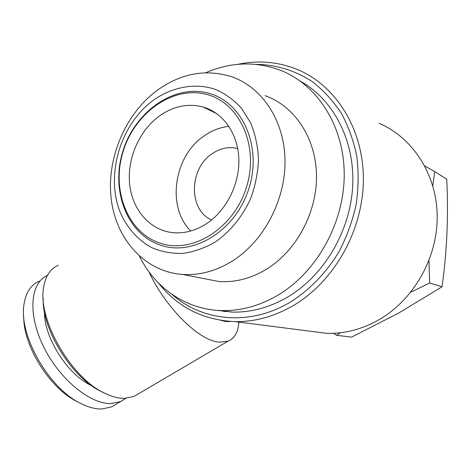 <?xml version="1.0" encoding="UTF-8"?>
<svg xmlns="http://www.w3.org/2000/svg" width="471" height="471" viewBox="0 0 471 471"><rect width="100%" height="100%" fill="white"/><g stroke="black" fill="none" stroke-linecap="round" stroke-linejoin="round"><path stroke-width="0.71" d="M340.25 332.773L336.524 335.264L351.478 337.154L398.707 313.056L442.033 286.768L429.676 283L410.794 292.22M336.524 335.264L333.439 333.327M122.843 152.416C111.344 190.525 127.641 232.592 160.175 243.177C192.498 254.375 234.387 228.288 246.71 186.375C259.521 144.597 238.403 100.853 204.614 93.947C170.979 86.405 133.899 114.188 122.843 152.416M122.525 152.421C110.779 191.361 127.411 234.364 160.693 245.238C193.752 256.736 236.672 230.095 249.289 187.187C262.406 144.414 240.734 99.652 206.139 92.622C171.709 84.951 133.823 113.364 122.525 152.421M206.21 223.89C226.145 210.973 239.668 184.373 238.844 159.08C238.043 133.77 223.195 112.757 203.189 107.029C188.112 103.114 173.546 106.081 159.498 115.925C139.239 130.549 127.058 158.539 129.613 183.978C132.139 209.407 149.454 229.907 172.198 232.574C183.784 233.822 195.124 230.931 206.21 223.89M228.924 126.358C220.245 127.294 212.08 130.402 204.432 135.683C173.805 155.783 166.298 207.016 190.784 230.984M237.714 148.524L237.684 148.518C228.971 146.446 220.546 148.112 212.409 153.511C188.965 168.259 188.212 209.866 211.585 219.975M153.493 100.123C120.235 124.326 105.251 175.206 120.24 212.38C127.194 228.158 137.715 239.927 151.809 247.699C161.541 251.761 171.862 253.669 182.772 253.416C193.787 251.867 204.532 248.117 215 242.159C230.178 231.767 242.759 216.348 250.878 197.961C255.417 185.309 257.961 172.404 258.514 159.245C257.861 146.281 255.253 134.182 250.684 122.96L241.499 108.253C233.899 99.952 225.191 93.658 215.382 89.366C195.177 82.584 172.468 86.829 153.493 100.123M157.338 90.226C124.992 114.082 106.299 158.892 111.244 199.233C116.137 239.533 145.05 271.885 182.724 274.475C199.474 275.494 215.889 271.09 231.979 261.27C263.43 241.747 285.467 200.599 285.014 160.746C284.596 120.864 262.176 87.206 231.555 76.685C205.821 68.754 181.082 73.27 157.338 90.226M201.882 278.202L219.127 281.558C235.206 282.582 250.919 278.508 266.262 269.347C296.253 251.137 317.089 212.674 316.494 175.241C315.929 137.791 294.41 105.916 265.02 95.672M216.277 310.271L232.097 312.085C251.019 312.561 269.524 307.557 287.616 297.071C323.765 275.782 350.253 231.455 352.679 186.198C355.087 140.917 333.539 99.575 300.592 81.33M139.41 256.177C155.077 287.981 186.021 309.706 221.576 310.566C240.74 311.037 259.497 305.92 277.861 295.217C316.494 272.391 344.06 223.425 344.224 175.088C344.425 126.723 317.79 85.021 280.857 70.426C255.947 61.106 230.908 61.884 205.733 72.758M58.274 265.291C50.603 268.611 45.769 275.676 43.785 286.48C36.691 318.319 71.304 378.796 105.398 393.526C112.281 396.8 118.61 398.407 124.391 398.36L133.994 396.429L138.48 393.797M148.889 271.755C166.133 308.77 200.004 341.481 219.669 342.193L228.111 341.128C232.951 339.102 236.207 335.034 237.879 328.929L238.991 322.117M221.017 320.415L225.868 321.558L230.808 321.469M171.921 294.328C202.177 321.352 249.659 326.356 289.983 302.317C309.459 290.16 326.456 272.668 339.185 251.373C346.827 236.601 352.473 221.082 356.111 204.808C358.513 188.394 358.737 172.221 356.782 156.301C353.609 140.805 348.469 126.481 341.375 113.317C333.28 101.053 323.76 90.615 312.797 82.001C295.588 70.526 276 64.592 255.824 64.35M158.362 282.894C177.779 307.375 203.378 320.286 235.164 321.628C254.864 321.876 274.14 316.583 292.991 305.75C333.709 282.07 362.917 231.031 363.353 180.316C363.824 129.566 336.088 85.486 297.407 69.52C278.137 61.736 258.279 60.005 237.831 64.333M307.828 330.919L327.31 333.409C344.572 333.709 361.328 329.423 377.571 320.539C412.643 301.116 437.218 259.25 437.194 217.19C437.194 175.112 413.038 137.75 379.167 123.331M221.376 310.56L224.178 311.525M23.75 316.8C23.273 346.373 50.527 389.323 77.633 401.804M39.099 281.181C30.998 284.784 25.999 292.326 24.092 303.813C18.057 334.622 49.196 389.211 81.442 403.788C88.807 407.403 95.607 409.134 101.836 408.987L111.468 406.938L115.996 404.277M47.418 275.453C30.362 282.73 27.43 313.833 43.444 346.432C59.275 379.067 90.179 404.318 111.038 403.553L120.57 401.58L125.834 398.313M44.462 311.914C43.815 337.389 68.16 375.446 91.539 385.596M43.185 298.461C41.878 330.036 72.793 379.008 102.13 391.913L104.285 392.979M424.783 165.957L434.692 171.603L432.79 185.757M428.963 260.634L429.676 283M442.033 286.768C446.955 252.132 448.522 216.254 446.738 179.133L434.692 171.603M216.813 113.676L203.189 107.029M219.127 281.558L182.724 274.475M232.097 312.085L221.576 310.566M133.994 396.429L228.111 341.128M238.927 322.111L237.879 328.929M327.31 333.409L235.164 321.628M111.468 406.938L120.57 401.58M224.861 311.596L221.976 310.625"/></g></svg>
